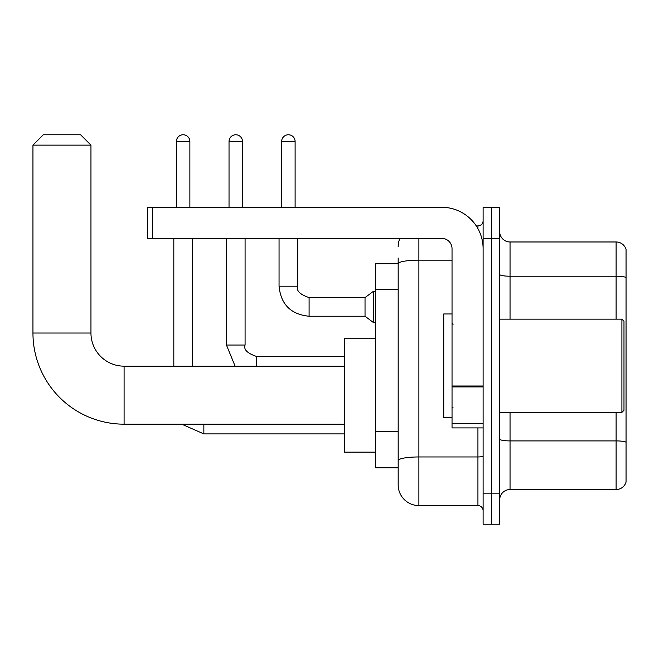 <?xml version="1.0" encoding="UTF-8"?>
<svg xmlns="http://www.w3.org/2000/svg" width="659" height="659" viewBox="0 0 659 659"><rect width="100%" height="100%" fill="white"/><g stroke="black" fill="none" stroke-linecap="round" stroke-linejoin="round"><path stroke-width="0.99" d="M418.893 238.352L418.893 505.585A20.717 20.717 0 0 1 398.176 484.867L398.176 258.031L398.176 263.724L375.383 263.724L375.383 467.783L398.176 467.783M483.113 493.154L483.113 524.235L491.4 524.235L491.4 493.154L491.4 524.235L499.679 524.235L499.679 493.154L491.4 493.154L491.4 238.352L491.4 493.154L483.113 493.154L483.113 238.352L491.4 238.352L491.4 207.272L491.4 238.352L499.679 238.352L499.679 493.154M499.679 238.352L499.679 207.272L483.113 207.272L483.113 238.352M418.893 505.585L477.932 505.585L477.932 427.905M476.284 225.922L477.932 225.922A5.181 5.181 0 0 0 483.113 220.74M398.176 484.867L398.176 464.15M452.033 260.157L418.893 260.157A20.717 3.6 180 0 0 398.176 263.757L398.176 258.031M483.113 510.766A5.181 5.181 0 0 0 477.932 505.585M398.176 246.639A20.717 20.717 0 0 1 399.906 238.352M499.679 499.893A10.355 10.355 0 0 1 510.041 489.53L616.107 489.53L616.107 412.361M626.05 249.431A10.355 10.355 0 0 0 616.107 241.977A10.355 10.355 0 0 1 626.05 249.431L626.05 482.075A10.355 10.355 0 0 1 616.107 489.53M626.05 250.263L626.05 277.505A10.355 1.796 180 0 0 616.107 276.212L616.107 241.977L510.041 241.977A10.355 10.355 0 0 1 499.679 231.614A10.355 10.355 0 0 0 510.041 241.977L510.041 319.145M344.311 424.174L124.098 424.174L124.098 366.165A33.148 33.148 0 0 1 90.958 333.026L90.958 145.128L32.95 145.128L43.305 134.766L80.596 134.766L90.958 145.128M124.098 424.174A91.148 91.148 0 0 1 32.95 333.026L32.95 145.128M344.311 366.165L124.098 366.165A33.148 33.148 0 0 1 90.958 333.026L32.95 333.026M375.383 338.199L344.311 338.199L344.311 452.14L375.383 452.14M176.406 207.272L176.406 141.504A6.73 6.73 0 0 1 183.144 134.766A6.73 6.73 0 0 1 189.874 141.504L189.874 207.272M192.461 366.165L192.461 238.352M173.819 366.165L173.819 238.352M229.027 207.272L229.027 141.504A6.73 6.73 0 0 1 235.757 134.766A6.73 6.73 0 0 1 242.496 141.504L242.496 207.272M281.648 207.272L281.648 141.504A6.73 6.73 0 0 1 288.378 134.766A6.73 6.73 0 0 1 295.108 141.504L295.108 207.272M309.096 316.238C290.874 314.442 280.858 304.425 279.054 286.204C280.858 304.425 290.874 314.442 309.096 316.238C290.874 314.442 280.858 304.425 279.054 286.204C280.858 304.425 290.874 314.442 309.096 316.238C290.874 314.442 280.858 304.425 279.054 286.204C280.858 304.425 290.874 314.442 309.096 316.238C290.874 314.442 280.858 304.425 279.054 286.204C280.858 304.425 290.874 314.442 309.096 316.238C290.874 314.442 280.858 304.425 279.054 286.204C280.858 304.425 290.874 314.442 309.096 316.238C290.874 314.442 280.858 304.425 279.054 286.204C280.858 304.425 290.874 314.442 309.096 316.238C290.874 314.442 280.858 304.425 279.054 286.204C280.858 304.425 290.874 314.442 309.096 316.238C290.874 314.442 280.858 304.425 279.054 286.204C280.858 304.425 290.874 314.442 309.096 316.238C290.874 314.442 280.858 304.425 279.054 286.204L297.703 286.204C296.097 290.677 299.894 294.474 309.096 297.596L365.028 297.596L365.028 316.238L309.096 316.238L309.096 297.613M365.028 297.596L373.315 291.385L373.315 322.457L375.383 322.457M483.113 427.905L452.033 427.905L452.033 386.017L483.113 386.017M483.113 248.707A41.435 41.435 0 0 0 441.678 207.272L152.69 207.272L152.69 238.352L441.678 238.352A10.355 10.355 0 0 1 452.033 248.707L452.033 386.017M152.69 238.352L147.509 238.352L147.509 207.272L152.69 207.272M621.907 319.145L623.982 321.213L623.982 410.293L621.907 412.361L621.907 319.145L499.679 319.145M452.033 313.964L443.746 313.964L443.746 417.542L452.033 417.542M398.176 289.408L375.383 289.408M398.176 431.307L375.383 431.307M483.113 456.061A5.181 0.898 0 0 1 477.932 456.959L418.893 456.959A20.717 3.6 180 0 0 398.176 460.559M477.932 228.648L477.932 225.922M626.05 442.197A10.355 1.796 180 0 0 616.107 440.904L510.041 440.904L510.041 489.53M616.107 319.145L616.107 276.212L510.041 276.212A10.355 1.796 0 0 1 499.679 274.416M510.041 412.361L510.041 440.904A10.355 1.796 0 0 1 499.679 439.108M344.311 433.91L203.853 433.91L181.719 424.174L203.853 433.91L181.719 424.174L203.853 433.91L181.719 424.174L203.853 433.91L181.719 424.174L203.853 433.91L181.719 424.174L203.853 433.91L181.719 424.174L203.853 433.91L203.853 424.174M176.406 141.504L189.874 141.504M226.441 238.352L226.441 345.036L235.123 366.165L226.441 345.036L235.123 366.165L226.441 345.036L235.123 366.165L226.441 345.036L235.123 366.165L226.441 345.036L235.123 366.165L226.441 345.036L235.123 366.165L226.441 345.036L245.082 345.036L245.082 238.352M245.082 345.036C243.484 349.509 247.282 353.306 256.475 356.428L256.475 366.165M229.027 141.504L242.496 141.504M297.703 238.352L297.679 286.204M281.648 141.504L295.108 141.504M483.113 386.915L452.033 386.915M452.033 423.622L483.113 423.622M344.311 356.428L256.475 356.428M365.028 316.238L373.315 322.457M279.054 286.204L279.054 238.352M373.315 291.385L375.383 291.385M499.679 412.361L621.907 412.361M453.071 324.319L452.033 323.289M453.071 407.188L452.033 408.218"/></g></svg>
